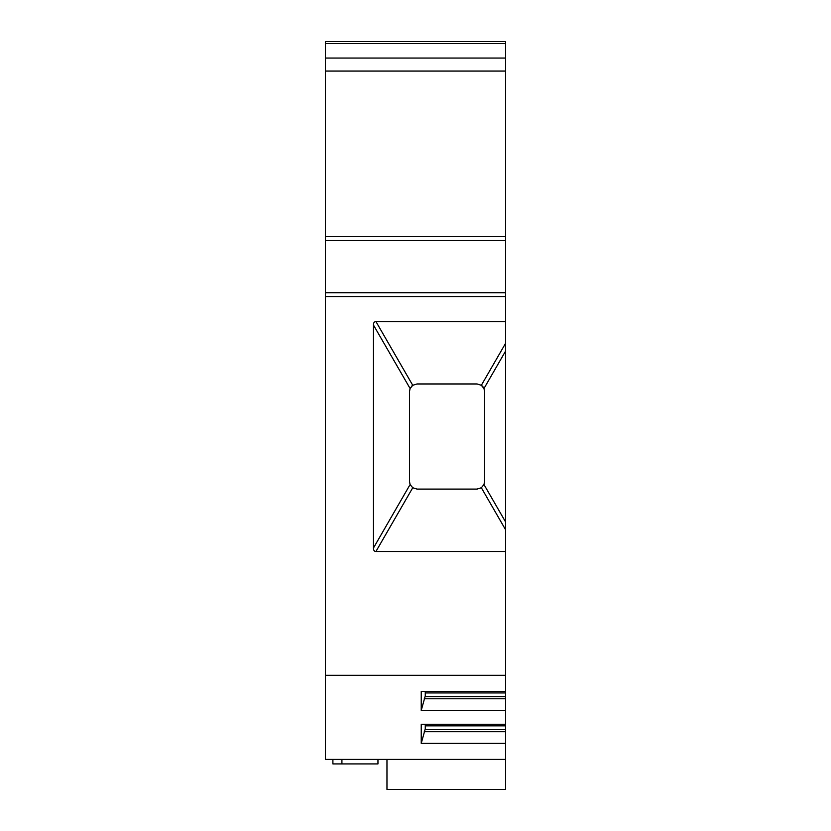 <?xml version="1.0" encoding="UTF-8"?>
<svg xmlns="http://www.w3.org/2000/svg" width="831" height="831" viewBox="0 0 831 831"><rect width="100%" height="100%" fill="white"/><g stroke="black" fill="none" stroke-linecap="round" stroke-linejoin="round"><path stroke-width="1.25" d="M505.612 41.55L505.612 43.565L325.388 43.565L325.388 41.55L505.612 41.55M325.388 292.699L505.612 292.699L505.612 296.584L325.388 296.584L325.388 236.575L505.612 236.575L505.612 43.565M505.612 236.575L505.612 240.471L325.388 240.471M505.612 292.699L505.612 240.471M505.612 343.265L505.612 351.035L483.974 388.513A7.51 7.51 0 0 0 481.346 385.293L505.612 343.265L505.612 296.584M483.486 485.481A7.51 7.51 0 0 0 483.974 484.546L505.612 522.013L505.612 351.035M505.612 522.013L505.612 529.783L481.346 487.755L477.077 489.085L417.006 489.085L412.737 487.755A7.51 7.51 0 0 0 412.737 487.755L375.924 551.514L505.612 551.514L505.612 529.783M505.612 675.312L505.612 759.409L325.388 759.409L325.388 675.312L505.612 675.312L505.612 551.514M505.612 789.45L505.612 759.409L505.612 789.45L386.966 789.45L386.966 759.409M325.388 296.584L325.388 675.312M505.612 58.056L325.388 58.056L325.388 236.575M325.388 58.056L325.388 43.565M409.496 481.575L409.496 391.474L410.099 388.513L373.451 325.025L373.451 548.024L410.099 484.546L409.496 481.575M375.924 551.514A10.076 4.508 120 0 1 373.451 548.024M373.451 325.025A10.076 4.508 60 0 1 375.924 321.535L412.737 385.293A7.51 7.51 0 0 0 411.542 386.311M505.612 321.535L375.924 321.535M410.587 387.568A7.51 7.51 0 0 0 410.099 388.513L412.737 385.293L417.006 383.964L477.077 383.964L481.346 385.293L483.974 388.513L484.587 391.474L484.587 481.575L483.974 484.546L481.346 487.755M505.612 696.658L425.057 696.658L421.234 710.453L505.612 710.453M421.234 710.453L421.234 691.35L505.612 691.35M505.612 729.576L425.057 729.576L421.234 743.381L505.612 743.381M421.234 743.381L421.234 724.268L505.612 724.268M424.257 698.778L505.612 698.778M425.264 691.35L425.264 696.658M424.257 731.696L505.612 731.696M425.264 724.268L425.264 729.576M410.099 484.546L412.737 487.755M332.899 759.409L332.899 763.918L377.96 763.918L377.96 759.409M341.915 763.918L341.915 759.409M425.264 692.94L505.612 692.94M425.264 725.858L505.612 725.858M505.612 71.061L325.388 71.061"/></g></svg>
